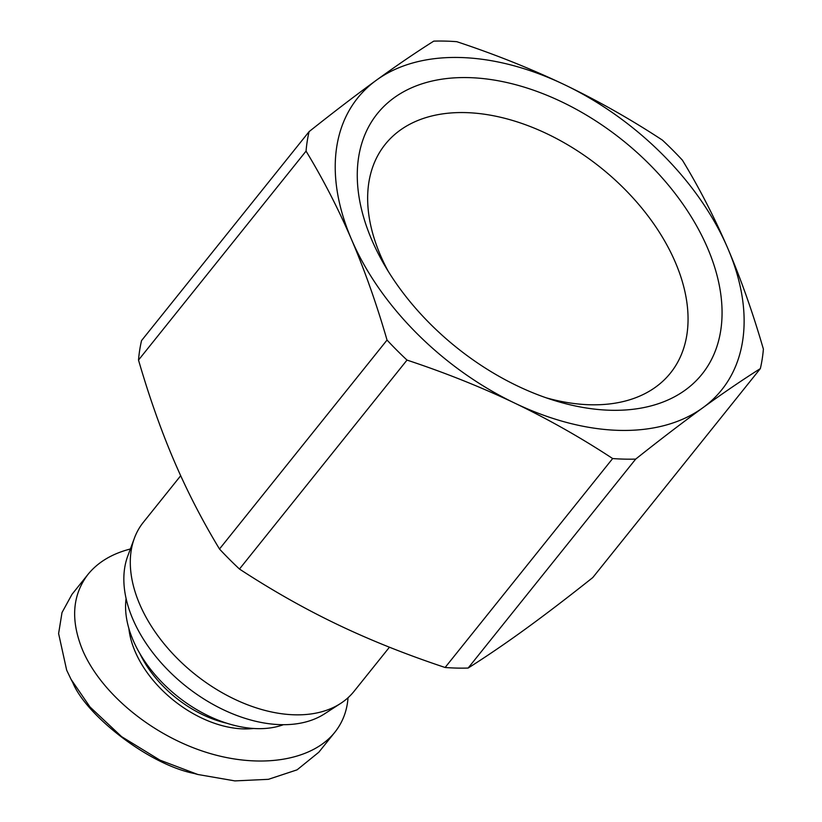 <?xml version="1.0" encoding="UTF-8"?>
<svg xmlns="http://www.w3.org/2000/svg" width="822" height="822" viewBox="0 0 822 822"><rect width="100%" height="100%" fill="white"/><g stroke="black" fill="none" stroke-linecap="round" stroke-linejoin="round"><path stroke-width="1.23" d="M389.443 647.202L354.025 691.364A135.065 86.166 -141.3 0 1 340.585 703.457A135.065 86.166 -141.3 0 1 294.923 714.821A135.065 86.166 -141.3 0 1 170.904 651.712A135.065 86.166 -141.3 0 1 134.407 538.143A135.065 86.166 -141.3 0 1 143.285 522.381L180.686 475.733M340.585 703.457L324.577 713.825A128.931 82.251 -141.3 0 1 280.99 724.665A128.931 82.251 -141.3 0 1 162.612 664.423A128.931 82.251 -141.3 0 1 127.77 556.011L134.407 538.143M456.755 668.081A261.54 166.856 -141.3 0 1 445.113 667.495L612.657 458.542C581.277 437.91 548.654 419.436 514.788 403.14A233.294 148.833 38.7 0 0 619.583 430.389A233.294 148.833 38.7 0 0 702.964 407.671C682.363 422.662 659.932 439.801 635.683 459.097L468.139 668.05A261.54 166.856 -141.3 0 1 456.755 668.081M239.469 569.04A261.54 166.856 -141.3 0 1 219.495 549.014L387.039 340.061A261.54 166.856 38.7 0 0 407.013 360.087L239.469 569.04C271.907 590.268 304.53 608.742 337.339 624.443C370.147 640.153 406.068 654.507 445.113 667.495M388.159 271.188A182.803 116.621 -141.3 0 1 383.391 146.727A182.803 116.621 -141.3 0 1 465.231 112.593A182.803 116.621 -141.3 0 1 646.493 213.977A182.803 116.621 -141.3 0 1 668.533 375.356A182.803 116.621 -141.3 0 1 590.463 404.773A182.803 116.621 -141.3 0 1 546.003 397.756M468.386 77.607A208.12 132.774 38.7 0 0 384.398 264.91A208.12 132.774 38.7 0 0 552.949 400.057A208.12 132.774 38.7 0 0 610.962 410.27A208.12 132.774 38.7 0 0 707.547 247.987A208.12 132.774 38.7 0 0 468.386 77.607M612.657 458.542A261.54 166.856 38.7 0 0 624.309 459.128A261.54 166.856 38.7 0 0 635.683 459.097M468.139 668.05C486.501 656.439 505.622 643.421 525.515 628.974C545.407 614.537 567.827 597.399 592.796 577.547L760.35 368.595C742.595 379.785 723.473 392.813 702.964 407.671A233.294 148.833 38.7 0 0 727.85 248.47A233.294 148.833 38.7 0 0 564.56 84.738C530.591 68.565 494.669 54.221 456.785 41.686A261.54 166.856 38.7 0 0 445.134 41.1A261.54 166.856 38.7 0 0 433.759 41.131C416.014 52.32 396.882 65.349 376.384 80.207A233.294 148.833 38.7 0 0 351.497 239.408C338.089 208.315 322.943 178.877 306.051 151.114L138.507 360.067A261.54 166.856 -141.3 0 1 141.548 340.585L309.093 131.633A261.54 166.856 38.7 0 0 306.051 151.114M760.35 368.595A261.54 166.856 38.7 0 0 763.391 349.124C753.003 313.244 741.156 279.696 727.85 248.47C714.441 217.378 699.296 187.94 682.404 160.167A261.54 166.856 38.7 0 0 662.429 140.141C631.039 119.509 598.416 101.034 564.56 84.738A233.294 148.833 38.7 0 0 459.765 57.499A233.294 148.833 38.7 0 0 376.384 80.207C355.772 95.198 333.342 112.337 309.093 131.633M283.415 724.696A108.052 68.935 -141.3 0 1 257.276 728.641A108.052 68.935 -141.3 0 1 126.095 598.55M226.851 723.237A92.095 58.752 -141.3 0 1 139.812 653.449M128.869 628.419A94.551 60.314 38.7 0 0 243.774 728.909A94.551 60.314 38.7 0 0 253.659 728.477M348.035 697.734C347.069 710.896 342.651 722.425 334.801 732.31L318.823 752.222L297.071 769.844L268.393 779.328L234.887 780.9L197.845 774.488L159.961 760.144L121.574 736.625L89.999 706.971L71.093 679.414L66.664 670.166L58.609 633.557L62.01 612.565L72.017 594.306L87.985 574.393C97.931 562.176 112.059 553.709 130.369 548.993M334.801 732.31C311.476 761.408 258.416 769.32 204.452 751.76C150.488 734.2 100.901 692.884 82.642 650.253C70.435 620.415 72.213 595.118 87.985 574.393M197.845 774.488L194.228 773.492C147.991 764.337 85.694 714.637 72.85 682.722L71.093 679.414M138.507 360.067C149.275 397.016 161.122 430.574 174.048 460.71C186.964 490.857 202.109 520.295 219.495 549.014M387.039 340.061C376.64 304.181 364.804 270.633 351.497 239.408A233.294 148.833 38.7 0 0 514.788 403.14C480.829 386.967 444.897 372.623 407.013 360.087"/></g></svg>
